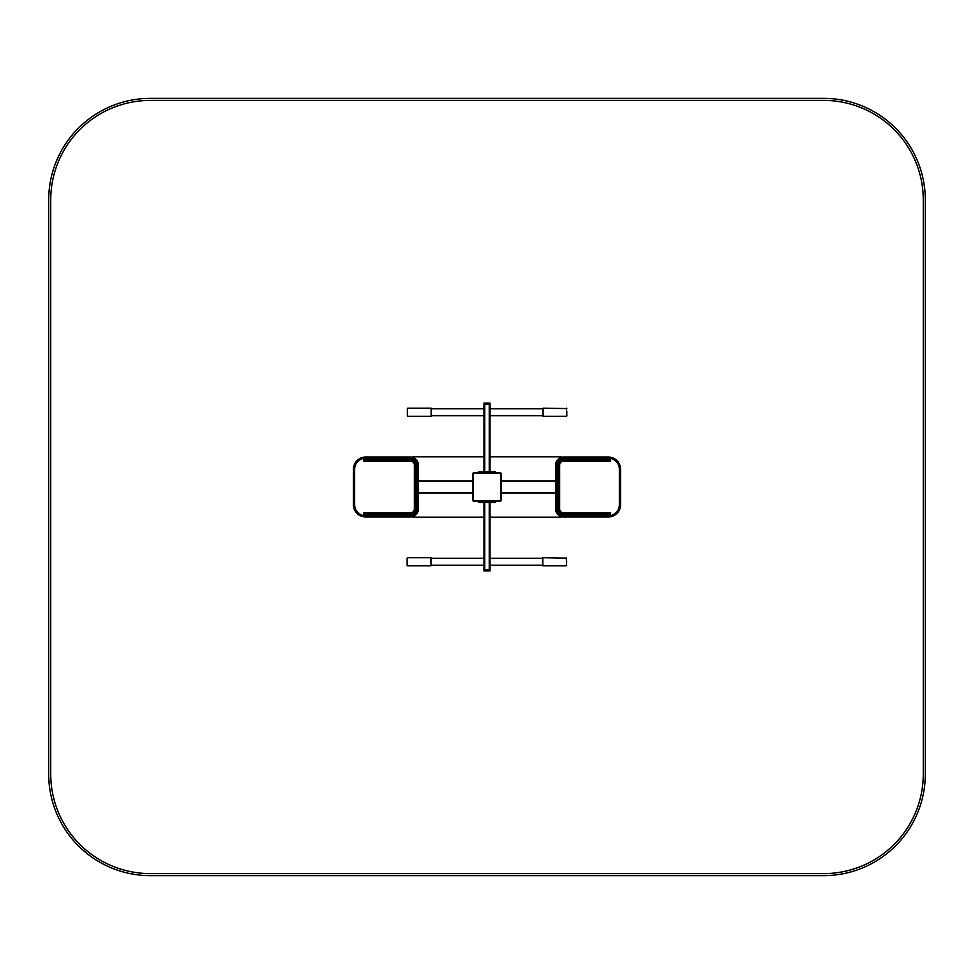 <?xml version="1.0" encoding="UTF-8"?>
<svg xmlns="http://www.w3.org/2000/svg" width="974" height="974" viewBox="0 0 974 974"><rect width="100%" height="100%" fill="white"/><g stroke="black" fill="none" stroke-linecap="round" stroke-linejoin="round"><path stroke-width="1.46" d="M483.956 456.83L413.865 456.83A4.066 4.066 0 0 0 412.099 457.232M412.099 516.768A4.066 4.066 0 0 0 413.865 517.17L483.956 517.17M490.044 517.17L560.135 517.17A4.066 4.066 0 0 0 561.901 516.768M561.901 457.232A4.066 4.066 0 0 0 560.135 456.83L490.044 456.83M500.819 473.997L500.819 500.003A0.816 0.816 0 0 1 500.003 500.819L473.997 500.819A0.816 0.816 0 0 1 473.181 500.003L473.181 473.997A0.816 0.816 0 0 1 473.997 473.181L500.003 473.181A0.816 0.816 0 0 1 500.819 473.997M473.79 501.22L500.21 501.22A1.011 1.011 0 0 0 501.22 500.21L501.22 473.79A1.011 1.011 0 0 0 500.21 472.78L473.79 472.78A1.011 1.011 0 0 0 472.78 473.79L472.78 500.21A1.011 1.011 0 0 0 473.79 501.22M555.57 480.9L501.318 480.9M555.57 493.1L501.318 493.1M418.43 493.1L472.682 493.1M418.43 480.9L472.682 480.9M368.464 459.874L410.31 459.874A5.284 5.284 0 0 1 415.594 465.158L415.594 508.842A5.284 5.284 0 0 1 410.31 514.126L367.259 514.126L365.993 515.307A1.218 1.059 90 0 0 365.993 515.343L368.464 515.745L368.464 516.963L410.31 516.963A8.121 8.121 0 0 0 418.43 508.842L418.43 465.158A8.121 8.121 0 0 0 410.31 457.037L365.615 457.037L368.464 457.037L368.464 458.657L410.31 458.657A6.501 6.501 0 0 1 416.811 465.158L416.811 508.842A6.501 6.501 0 0 1 410.31 515.343L368.464 515.343L410.31 515.745A6.903 6.903 0 0 0 417.213 508.842L417.213 465.158A6.903 6.903 0 0 0 410.31 458.255L365.993 458.255L368.464 458.657L368.464 459.874L363.533 461.104L410.31 461.104A4.066 4.066 0 0 1 414.376 465.158L414.376 508.842A4.066 4.066 0 0 1 410.31 512.896L363.533 512.896L363.533 515.55L364.994 515.745L365.615 516.963L368.464 516.963L363.302 516.744L363.533 515.55A10.97 10.97 0 0 1 354.646 504.776L354.646 469.224A10.97 10.97 0 0 1 363.533 458.45L365.993 458.255A1.218 1.059 90 0 1 367.052 457.037M367.381 514.126L368.464 514.126L368.464 515.343L365.993 515.343M367.259 459.874L365.993 458.693L363.533 461.104L363.302 457.256A12.187 12.187 0 0 1 364.288 457.11A12.187 12.187 0 0 0 363.302 457.256L365.615 457.037A12.187 12.187 0 0 0 365.53 457.037A12.187 12.187 0 0 1 365.615 457.037L364.994 458.255M353.428 504.776L353.428 469.224A12.187 12.187 0 0 1 363.302 457.256A12.187 12.187 0 0 0 353.428 469.224L353.428 504.776A12.187 12.187 0 0 0 365.615 516.963A12.187 12.187 0 0 1 353.428 504.776A12.187 12.187 0 0 0 363.302 516.744A12.187 12.187 0 0 1 353.428 504.776L354.646 504.776M365.993 515.307L363.533 512.896L367.259 514.126M365.433 457.037A12.187 12.187 0 0 0 364.702 457.074A12.187 12.187 0 0 1 365.433 457.037M410.31 515.745L410.31 516.963A8.121 8.121 0 0 0 418.43 508.842A8.121 8.121 0 0 1 410.31 516.963A8.121 8.121 0 0 0 418.43 508.842L417.213 508.842M410.31 461.104L410.31 459.874A5.284 5.284 0 0 1 415.594 465.158L416.811 465.158M609.006 515.745L608.385 516.963A12.187 12.187 0 0 0 608.47 516.963A12.187 12.187 0 0 1 608.385 516.963L610.698 516.744A12.187 12.187 0 0 0 620.572 504.776A12.187 12.187 0 0 1 609.712 516.89A12.187 12.187 0 0 0 620.572 504.776L620.572 469.224A12.187 12.187 0 0 0 608.385 457.037L563.69 457.037A8.121 8.121 0 0 0 555.57 465.158L555.57 508.842A8.121 8.121 0 0 0 563.69 516.963L608.385 516.963L605.536 516.963L605.536 515.343L563.69 515.343A6.501 6.501 0 0 1 557.189 508.842L557.189 465.158A6.501 6.501 0 0 1 563.69 458.657L605.536 458.657L563.69 458.255A6.903 6.903 0 0 0 556.787 465.158L556.787 508.842A6.903 6.903 0 0 0 563.69 515.745L608.007 515.745L605.536 515.343L605.536 514.126L610.467 512.896L563.69 512.896A4.066 4.066 0 0 1 559.624 508.842L559.624 465.158A4.066 4.066 0 0 1 563.69 461.104L610.467 461.104L610.467 458.45L609.006 458.255L608.385 457.037L610.698 457.256L610.467 458.45A10.97 10.97 0 0 1 619.354 469.224L619.354 504.776A10.97 10.97 0 0 1 610.467 515.55L608.007 515.745A1.218 1.059 -90 0 1 606.948 516.963M605.536 514.126L563.69 514.126A5.284 5.284 0 0 1 558.406 508.842L558.406 465.158A5.284 5.284 0 0 1 563.69 459.874L606.619 459.874L605.536 459.874L605.536 458.657L609.006 458.255M606.741 514.126L608.007 515.307L610.467 512.896L610.698 516.744A12.187 12.187 0 0 0 620.572 504.776L620.572 469.224A12.187 12.187 0 0 0 610.698 457.256A12.187 12.187 0 0 1 620.572 469.224A12.187 12.187 0 0 0 608.385 457.037M606.741 459.874L608.007 458.693L610.467 461.104L606.619 459.874M608.567 516.963A12.187 12.187 0 0 0 609.298 516.926A12.187 12.187 0 0 1 608.567 516.963M559.624 465.158L558.406 465.158A5.284 5.284 0 0 1 563.69 459.874L563.69 458.657M490.044 471.562L490.044 403.102L483.956 403.102L483.956 404.113L490.044 404.113M483.956 471.562L483.956 404.113M484.76 471.562L484.76 404.113L489.24 404.113L489.24 471.562M478.465 472.78L478.465 471.562L495.535 471.562L495.535 472.78M407.363 415.898L407.363 408.581M431.129 416.3L431.129 408.179L431.129 416.3L407.765 416.3M566.844 411.734L566.844 412.745M543.066 408.179L543.066 416.3L543.066 408.179L566.844 408.581M483.956 502.438L483.956 570.898L490.044 570.898L490.044 569.887L483.956 569.887M490.044 502.438L490.044 569.887M489.24 502.438L489.24 569.887L484.76 569.887L484.76 502.438M495.535 501.22L495.535 502.438L478.465 502.438L478.465 501.22M566.637 561.255L566.637 562.266M542.871 557.7L542.871 565.821L542.871 557.7L566.637 558.102M407.156 565.419L407.156 558.102M430.934 565.821L430.934 557.7L430.934 565.821L407.57 565.821M472.78 494.926L472.78 479.074M501.22 479.074L501.22 494.926M48.7 199.95A101.576 101.576 0 0 1 150.276 98.374L823.724 98.374A101.576 101.576 0 0 1 925.3 199.95L925.3 774.05A101.576 101.576 0 0 1 823.724 875.626L150.276 875.626A101.576 101.576 0 0 1 48.7 774.05L48.7 199.95M50.733 199.95L50.733 774.05A99.543 99.543 0 0 0 150.276 873.593L823.724 873.593A99.543 99.543 0 0 0 923.267 774.05L923.267 199.95A99.543 99.543 0 0 0 823.724 100.407L150.276 100.407A99.543 99.543 0 0 0 50.733 199.95M555.57 481.314L501.318 481.314M555.57 492.686L501.318 492.686M418.43 492.686L472.682 492.686M418.43 481.314L472.682 481.314M417.213 465.158L418.43 465.158A8.121 8.121 0 0 0 410.31 457.037L410.31 458.255M414.376 508.842L415.594 508.842A5.284 5.284 0 0 1 410.31 514.126L410.31 515.343M410.31 459.874A5.284 5.284 0 0 1 415.594 465.158A5.284 5.284 0 0 0 410.31 459.874L410.31 458.657M367.052 516.963A1.218 1.059 -90 0 1 365.993 515.745L364.994 515.745M414.376 465.158L415.594 465.158M410.31 512.896L410.31 514.126M353.428 469.224L354.646 469.224M415.594 508.842L416.811 508.842M563.69 458.255L563.69 457.037A8.121 8.121 0 0 0 555.57 465.158L556.787 465.158M556.787 508.842L555.57 508.842A8.121 8.121 0 0 0 563.69 516.963L563.69 515.745M558.406 465.158A5.284 5.284 0 0 1 563.69 459.874A5.284 5.284 0 0 0 558.406 465.158L557.189 465.158M563.69 512.896L563.69 514.126A5.284 5.284 0 0 1 558.406 508.842L557.189 508.842M605.536 457.037L605.536 458.255L608.007 458.255A1.218 1.059 90 0 0 606.948 457.037M559.624 508.842L558.406 508.842M563.69 461.104L563.69 459.874M620.572 504.776L619.354 504.776M620.572 469.224L619.354 469.224M563.69 514.126L563.69 515.343M494.317 471.562L494.317 472.78M479.683 471.562L479.683 472.78M566.43 408.179L566.844 415.898M489.642 404.113L489.642 403.102M484.358 404.113L484.358 403.102M479.683 502.438L479.683 501.22M494.317 502.438L494.317 501.22M566.235 557.7L566.637 565.419M484.358 569.887L484.358 570.898M489.642 569.887L489.642 570.898M431.129 415.691L483.956 415.691M490.044 415.691L543.066 415.691M431.129 408.788L483.956 408.788M490.044 408.788L543.066 408.788M431.129 408.179L407.765 408.179M543.066 416.3L566.43 416.3M542.871 558.309L490.044 558.309M483.956 558.309L430.934 558.309M542.871 565.212L490.044 565.212M483.956 565.212L430.934 565.212M542.871 565.821L566.235 565.821M430.934 557.7L407.57 557.7"/></g></svg>
